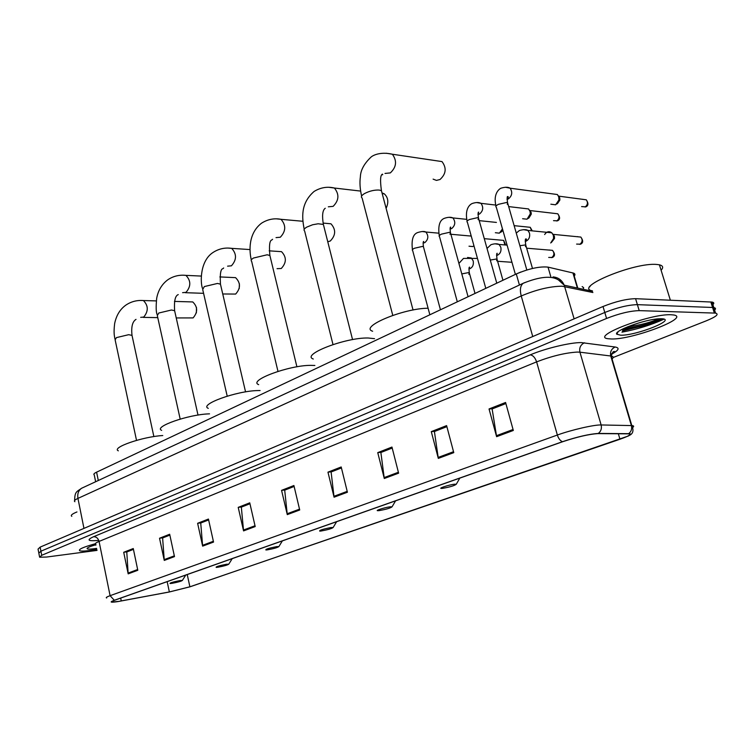<?xml version="1.0" encoding="UTF-8"?>
<svg xmlns="http://www.w3.org/2000/svg" width="755" height="755" viewBox="0 0 755 755"><rect width="100%" height="100%" fill="white"/><g stroke="black" fill="none" stroke-linecap="round" stroke-linejoin="round"><path stroke-width="1.13" d="M95.64 481.747L94.243 474.895C93.299 474.291 94.082 473.376 96.593 472.168L516.288 273.961C529.095 268.553 539.674 266.279 548.026 267.119L573.356 273.065C575.121 273.65 575.414 274.65 574.244 276.075M622.526 330.775L643.156 325.896L622.526 330.775M660.314 319.337L661.474 318.761L660.314 319.337M95.375 545.044L95.942 544.95L95.375 545.044M711.937 305.416C714.324 303.633 714.372 302.519 712.069 302.066L635.578 298.687C626.518 298.876 615.665 301.481 603.019 306.502L40.147 547.12L38.052 549.102L38.703 552.471M613.145 357.511L706.34 320.8C716.184 316.732 719.251 314.174 715.561 313.117L639.202 310.626C630.142 310.89 619.27 313.495 606.576 318.45L41.723 555.293L40.93 551.197L38.835 553.16L40.93 551.197L604.793 312.476L40.93 551.197L40.147 547.12M639.202 310.626L637.39 304.652C628.33 304.878 617.467 307.483 604.793 312.476C617.467 307.483 628.33 304.878 637.39 304.652L712.597 307.474L637.39 304.652L635.578 298.687M712.069 302.066L713.815 307.587L712.597 307.474L713.815 307.587C716.108 308.021 716.061 309.106 713.664 310.871M582.133 286.598L583.643 287.636L583.153 289.25M89.93 550.489L96.848 549.395L89.93 550.489C84.569 551.178 81.162 551.263 79.728 550.744C81.162 551.263 84.569 551.178 89.93 550.489M611.361 338.976C632.463 339.778 691.514 317.279 673.403 314.948L671.082 314.75C649.857 313.551 589.721 336.815 608.105 338.731L611.361 338.976C632.463 339.778 691.514 317.279 673.403 314.948L671.082 314.75C649.857 313.551 589.721 336.815 608.105 338.731L611.361 338.976M616.967 332.927L617.514 332.851L616.967 332.927M621.941 332.172C637.135 329.322 651.15 324.99 663.994 319.176C651.15 324.99 637.135 329.322 621.941 332.172M118.733 601.395L111.9 602.037C110.976 601.829 111.891 601.225 114.647 600.234L562.805 441.675C577.32 436.881 588.976 434.191 597.771 433.606L628.509 433.842C631.784 434.267 628.934 436.069 619.959 439.24L189.892 586.795L169.356 591.948L118.733 601.395M118.488 601.48L169.167 592.024L190.213 586.739L628.16 436.069C631.133 434.54 631.293 433.738 628.651 433.672L598.309 433.436C589.296 434.031 577.339 436.786 562.456 441.703L114.298 600.291C109.39 602.16 110.268 602.641 116.931 601.726L118.488 601.48M513.324 430.463L505.586 402.472L489.042 408.965L496.611 436.683L513.324 430.463M505.888 403.557L492.128 408.936L496.611 436.683M492.553 408.776L489.042 408.965M453.774 452.632L446.601 425.612L431.284 431.624L438.315 458.389L453.774 452.632M446.875 426.65L434.408 431.539L438.315 458.389M434.833 431.369L431.284 431.624M398.621 473.168L391.958 447.054L377.745 452.632L384.286 478.5L398.621 473.168M392.213 448.055L380.879 452.5L384.286 478.5M381.313 452.33L377.745 452.632M347.413 492.232L341.194 466.967L327.963 472.158L334.069 497.196L347.413 492.232M341.43 467.94L331.105 471.988L334.069 497.196M331.539 471.809L327.963 472.158M137.797 570.27L133.267 548.536L123.707 552.283L128.171 573.857L137.797 570.27M133.437 549.376L126.774 551.981L128.171 573.857M127.218 551.811L123.707 552.283M174.49 556.614L169.677 534.247L159.531 538.24L164.26 560.418L174.49 556.614M169.866 535.116L162.618 537.947L164.26 560.418M163.052 537.777L159.531 538.24M213.542 542.071L208.437 519.053L197.621 523.29L202.642 546.129L213.542 542.071M208.635 519.931L200.726 523.026L202.642 546.129M201.17 522.856L197.621 523.29M255.199 526.565L249.754 502.839L238.212 507.369L243.563 530.897L255.199 526.565M249.962 503.755L241.336 507.134L243.563 530.897M241.779 506.954L238.212 507.369M299.716 509.993L293.903 485.522L281.568 490.363L287.277 514.627L299.716 509.993M294.129 486.456L284.701 490.155L287.277 514.627M285.135 489.976L281.568 490.363M95.338 543.742C83.258 547.092 78.058 549.423 79.728 550.744C78.058 549.423 83.258 547.092 95.338 543.742M41.723 555.293L39.619 557.218L46.565 557.048L97.046 550.395M76.953 511.947C72.065 513.966 70.347 515.42 71.81 516.316M95.894 544.714C90.355 546.337 87.41 547.601 87.061 548.498C87.146 549.244 89.543 549.319 94.271 548.725L96.64 548.385M196.479 307.408L196.376 312.91M176.245 317.94L193.091 317.912C197.923 312.211 197.801 306.879 192.751 301.934L190.269 301.858M179.888 580.586C172.838 581.992 169.573 582.983 170.092 583.549L172.083 583.322C177.718 582.256 181.134 581.303 182.342 580.463L179.888 580.586M162.769 435.531C142.535 436.701 111.061 447.639 118.337 450.829M239.401 283.795L239.222 288.552M222.734 293.978L235.654 294.063C240.732 288.316 240.713 282.842 235.569 277.642L232.625 277.51M226.415 564.259C218.969 565.74 215.562 566.788 216.185 567.401L218.006 567.213C223.905 566.099 227.5 565.08 228.774 564.164L226.415 564.259M209.531 413.844L208.984 413.863C188.316 414.504 153.199 426.868 161.645 430.35M277.047 268.667L281.247 268.506C286.598 262.74 286.692 257.125 281.521 251.66L278 251.424M276.632 546.629C268.752 548.196 265.184 549.31 265.93 549.989L267.553 549.819C273.754 548.668 277.529 547.583 278.888 546.563L276.632 546.629M260.079 390.533L257.889 390.561C236.56 390.863 198.678 404.614 208.295 408.351M327.764 241.742L330.237 241.043C335.852 235.305 336.088 229.548 330.954 223.791L326.726 223.414M331.001 527.547C322.64 529.208 318.893 530.406 319.771 531.142L321.158 531.001C327.689 529.802 331.681 528.642 333.134 527.519L331.001 527.547M314.882 365.477L310.796 365.354C288.778 365.241 247.706 380.643 258.691 384.644M386.107 208.323C388.853 202.406 388.249 197.574 384.286 193.837L382.03 192.921M390.061 506.822C384.569 507.464 373.8 510.993 378.246 510.682L379.35 510.578C386.258 509.323 390.486 508.068 392.043 506.822L390.061 506.822M374.546 338.674L368.204 338.004C345.507 337.362 300.707 354.765 313.297 359.021M433.106 179.133L436.437 180.398L439.986 179.53C446.101 173.952 446.771 167.969 441.996 161.589L435.833 160.673M454.453 484.219C448.791 484.804 436.909 488.787 441.949 488.4L442.751 488.325C450.074 487.003 454.576 485.644 456.265 484.248L454.453 484.219M428.094 308.229C403.17 308.323 359.002 327 372.64 331.237M433.191 313.202L430.567 314.448M473.942 245.771L472.762 246.574L469.006 246.206M469.95 235.966L471.101 235.588M460.814 300.16L458.087 301.443M502.471 228.907L499.366 233.163L495.346 232.71M496.422 222.423L479.217 220.639M502.905 230.435L501.414 231.832M489.495 286.617L486.664 287.948M523.838 208.389L528.557 208.946L530.057 211.447L530.303 213.844L527.066 219.205L522.611 218.723M529.529 210.183L531.114 212.363L531.293 214.09L528.953 217.95M520.837 272.026L516.354 273.933M552.245 193.846L557.398 194.535L558.747 196.876L558.927 199.952L555.642 204.803L550.857 204.209M558.294 195.762L559.738 197.848L559.87 200.066L557.501 203.557M498.489 264.448L498.696 265.165M544.638 234.531C546.733 231.492 549.13 230.917 551.83 232.804L553.387 235.381L553.566 238.467L550.697 242.987M552.811 234.031L554.397 236.239L554.529 238.467L551.414 242.478M661.097 270.252C663.617 267.525 663.06 265.713 659.417 264.816L656.992 264.476C634.7 262.013 573.054 287.655 592.401 290.845M620.657 335.201C636.201 335.796 678.367 318.912 661.21 318.752L658.926 318.808C644.742 319.384 613.324 330.945 616.76 334.191L620.657 335.201M623.677 328.529L630.208 328.387C641.854 327.189 658.775 321.488 660.908 318.836M658.539 318.836C650.65 322.451 640.4 325.084 627.773 326.736M660.936 318.752C657.803 321.337 640.533 326.736 628.396 327.812L624.725 328.038M98.301 480.51L96.593 472.168M577.377 288.014L572.941 272.961M550.801 276.67L548.026 267.119M519.431 285.022L516.288 273.961M592.901 292.525L562.06 286.202C550.055 286.334 536.446 289.59 521.233 295.969L77.944 498.394C74.717 499.904 73.707 501.009 74.905 501.716M83.956 528.387L77.944 498.394C77.227 493.798 78.463 490.41 81.653 488.23L82.965 487.626M574.121 318.855L564.221 285.192C561.975 280.124 558.247 277.368 553.028 276.915M80.842 529.717L542.147 332.521M603.019 306.502L606.576 318.45M710.842 301.953L714.343 313.014M592.533 291.27L564.221 285.192L558.464 279.963C551.48 275.5 539.731 276.594 523.224 283.257C520.346 285.56 519.676 289.797 521.233 295.969L532.737 336.541M558.757 280.275L561.503 280.879M589.995 286.673L589.193 286.957M74.622 500.527C74.82 491.524 76.463 491.958 81.653 488.23L524.527 282.663M98.763 540.382C87.929 541.354 86.212 540.127 93.582 536.711L530.199 354.869C533.002 355.265 535.135 357.606 536.607 361.871L99.065 541.42C95.706 542.826 94.62 543.789 95.819 544.308M530.199 354.869C545.44 348.404 570.336 342.421 581.274 342.591L615.155 347.007C619.959 347.904 618.817 350.273 611.72 354.133M598.309 433.436C600.999 431.294 601.943 428.472 601.131 424.961L579.934 352.189L577.358 352.066C565.504 352.764 551.924 356.03 536.607 361.871L557.36 435.031C571.375 429.916 594.289 424.64 601.131 424.961L631.812 425.584C633.936 425.726 634.219 426.367 632.662 427.5M628.651 433.672C631.265 431.624 632.171 428.925 631.388 425.575L610.757 356.001L579.934 352.189C579.085 347.8 580.604 344.657 584.474 342.779M562.456 441.703C560.163 440.712 558.464 438.485 557.36 435.031L110.088 595.676L114.298 600.291M106.691 597.979C105.53 597.696 106.672 596.931 110.088 595.676L99.065 541.42C98.15 538.277 96.329 536.701 93.582 536.711M611.729 359.286C613.796 357.596 613.617 356.52 611.191 356.067L610.757 356.001C609.936 351.802 611.399 348.801 615.155 347.007M619.959 439.24L618.345 433.757M121.262 600.942L120.677 598.102M169.356 591.948L167.166 581.652M189.892 586.795L187.24 574.555M299.518 509.153L287.127 513.768M255.011 525.754L243.431 530.067M213.372 541.278L202.529 545.327M174.329 555.84L164.146 559.644M137.646 569.525L128.076 573.102M347.196 491.363L333.908 496.318M398.395 472.271L384.116 477.594M453.529 451.707L438.127 457.445M513.051 429.501L496.403 435.711M95.356 545.11L95.961 545.016M136.523 440.373L115.128 339.854L116.44 337.608L128.68 334.691L132.012 335.38L132.21 336.305M140.996 300.452L143.403 300.547C148.424 305.652 148.537 311.164 143.752 317.062L140.685 317.345M180.181 419.082L157.314 315.59L158.776 313.023L171.46 310.003L174.622 310.711L174.867 311.796M183.078 275.207L185.928 275.367C191.043 280.737 191.072 286.4 186.023 292.355L182.597 292.666M227.208 396.148L202.699 289.505L204.341 286.57L217.487 283.446L220.451 284.154L220.743 285.418M228.265 248.093L231.681 248.357C236.834 254.01 236.749 259.833 231.417 265.817L227.595 266.156M277.982 371.375L251.66 261.39C250.622 260.532 251.236 259.409 253.51 258.021L267.166 254.784L269.884 255.483L270.243 256.955M276.925 218.893L281.02 219.318C286.164 225.283 285.928 231.256 280.313 237.23L276.037 237.617M332.993 344.544L304.633 231.002C303.397 230.03 304.095 228.737 306.719 227.123L312.617 224.763L318.138 223.773L323.376 224.433L323.81 226.141M329.444 187.372L334.408 188.033C339.439 194.318 339.014 200.424 333.125 206.36L328.34 206.804M392.77 315.373L362.126 198.055C360.654 196.951 361.447 195.451 364.505 193.573C369.506 190.977 374.442 189.816 379.303 190.071L381.435 190.694L381.964 192.676M386.315 153.237L392.355 154.228C397.158 160.843 396.488 167.072 390.335 172.904L385.003 173.442M422.215 231.502L425.848 232.021C428.774 235.853 428.434 239.392 424.82 242.619L423.121 243.063M423.687 247.668L423.423 246.677L422.366 246.441L414.448 248.253C412.39 249.32 411.815 250.132 412.702 250.679L429.85 314.778M500.81 240.128L503.642 240.383L504.916 244.941M527.424 227.019L530.236 227.302L531.596 230.803M448.932 217.289L452.896 217.921C455.737 221.847 455.322 225.405 451.65 228.586L450.046 229.039M449.999 234.286L450.424 232.54L449.452 232.323L441.392 234.154C439.212 235.296 438.598 236.164 439.542 236.74L457.303 301.821M554.397 213.391L557.775 213.788C560.248 217.27 560.172 219.62 557.53 220.819L553.509 220.658M476.66 202.548L480.973 203.331C483.7 207.332 483.2 210.9 479.472 214.024L478 214.486M478.113 219.63L478.443 217.874L477.556 217.666L469.355 219.535C467.034 220.753 466.382 221.668 467.402 222.272L485.795 288.363M530.019 210.551L557.775 213.788C559.71 216.496 559.351 218.903 556.709 221.007M582.615 199.32L586.295 199.811C588.607 203.359 588.456 205.709 585.852 206.851L581.605 206.596M583.2 199.395L582.718 199.263M505.425 187.249L510.135 188.203C512.721 192.28 512.126 195.847 508.36 198.914L507.039 199.367M507.313 204.407L507.539 202.633L506.747 202.444L498.394 204.341C495.922 205.643 495.233 206.615 496.318 207.257L515.391 274.386M558.766 196.149L586.295 199.811C588.126 202.566 587.711 204.964 585.04 207.021M467.562 257.464L471.328 257.983L473.187 260.89C473.847 264.533 472.79 267.119 470.035 268.667L468.93 268.931M468.846 274.32L469.308 272.8L468.374 272.63L461.796 273.905M549.196 250.084L552.5 250.358C555.189 253.793 555.142 256.171 552.386 257.483L548.687 257.436M549.961 250.15L549.376 249.999M494.978 243.799L499.093 244.45L500.82 247.225C501.499 250.934 500.405 253.586 497.545 255.181L496.573 255.445M496.639 260.758L497.026 259.229L496.167 259.059L490.288 260.069M526.66 248.206L552.5 250.358C554.604 253.076 554.302 255.511 551.603 257.663M577.207 236.711L580.831 237.07C583.36 240.571 583.256 242.95 580.519 244.205L576.612 244.091M578.122 236.806L577.433 236.598M523.404 229.624L527.896 230.435L529.472 233.059C530.17 236.834 529.038 239.543 526.075 241.194L525.253 241.44M525.489 246.677L525.773 245.139L524.999 244.988L519.884 245.734M553.264 234.371L580.831 237.07C582.832 239.845 582.473 242.28 579.746 244.384M622.856 330.001C636.069 327.717 648.403 323.97 659.851 318.761M622.45 330.954L646.318 325.027M659.275 320.026L661.861 318.78M577.783 288.099L573.356 273.065M111.9 602.037L111.787 601.499M629.34 435.418C633.086 433.719 633.917 430.444 631.812 425.584L611.191 356.067C612.371 352.83 613.164 351.368 613.598 351.66C615.731 351.037 614.693 351.99 610.484 354.51M39.486 556.548L38.835 553.16M715.561 313.117L713.815 307.587M114.93 338.938C114.552 336.277 113.41 333.757 114.647 323.555C116.308 315.42 120.045 309.267 125.868 305.114C131.162 301.556 137.014 300.037 143.403 300.547L156.313 300.905M174.443 301.415L192.751 301.934M182.342 580.463L185.758 575.074M143.072 317.383L157.767 317.628M153.869 436.579L132.012 335.38C131.096 326.877 132.436 321.545 136.023 319.374M157.078 314.524C156.03 312.032 155.898 306.606 156.691 298.244C158.182 290.354 161.891 284.191 167.837 279.765C173.225 276.141 179.256 274.678 185.928 275.367L201.34 276.075M219.847 276.925L235.569 277.642M228.774 564.164L232.219 558.643M185.296 292.695L203.576 293.317M198.008 415.08L174.622 310.711C173.98 301.018 175.198 295.649 178.265 294.601M202.415 288.259C200.207 281.955 200.075 260.871 212.948 252.529C218.676 248.782 224.914 247.395 231.681 248.357L250.047 249.575M269.195 250.839L281.521 251.66M278.888 546.563L282.361 540.901M245.554 391.892L220.451 284.154C219.865 273.98 220.696 268.827 222.942 268.695L223.659 267.978M251.311 259.937C249.112 250.924 248.253 233.323 261.57 223.169C267.714 219.299 274.197 218.016 281.02 219.318L302.934 221.281M323.083 223.084L330.954 223.791M333.134 527.519L336.636 521.696M296.913 366.817L269.884 255.483C268.988 245.639 269.629 240.477 271.8 239.996L272.574 239.288M304.208 229.312C302.038 218.072 300.282 203.454 314.108 191.44C320.611 187.485 327.368 186.343 334.408 188.033L360.616 191.081M325.273 208.257L324.848 208.578C322.479 210.72 321.989 216.005 323.376 224.433L352.557 339.608M382.209 193.601L384.286 193.837M392.043 506.822L395.582 500.839M361.617 196.092C359.975 188.873 359.569 182.436 360.38 176.755C360.579 170.215 364.146 163.637 371.082 157.04C373.716 154.747 381.502 151.67 392.355 154.228L441.996 161.589M382.011 174.735L382.719 174.688L382.511 174.141C380.36 174.782 380.001 180.303 381.435 190.694L413.051 310.012M456.265 484.248L459.833 478.104M438.778 233.172L425.848 232.021C424.338 231.143 421.554 231.332 417.506 232.606C412.976 234.324 411.286 240.014 412.438 249.697M450.895 234.267L471.243 236.088M505.652 244.998L503.642 240.383L484.276 238.665M423.121 243.025L423.715 241.458C423.102 241.345 423.008 243.082 423.423 246.677L440.439 309.786M423.225 242.487L423.772 242.525M466.713 219.356L452.896 217.921C450.867 216.94 447.979 217.091 444.251 218.365C439.58 220.262 437.909 226.038 439.259 235.692M501.32 231.879L500.48 232.427M532.275 230.87L530.236 227.302L514.136 225.66M450.055 228.925L450.678 227.085C450.055 226.887 449.971 228.699 450.424 232.54L468.072 296.734M450.122 228.406L450.659 228.454M495.761 205.077L480.973 203.331C478.736 202.18 475.744 202.264 471.998 203.586C470.507 204.312 464.457 208.012 467.09 221.158M508.672 206.596L528.557 208.946M531.293 214.09L530.303 213.844M528.849 217.997L528.141 218.469M478.009 214.288L478.661 212.146C478.028 211.787 477.953 213.693 478.443 217.874L496.762 283.182M478.047 213.797L478.547 213.854M557.398 194.535L510.135 188.203C508.19 186.938 505.086 186.947 500.81 188.24C498.734 189.373 493.053 194.177 495.988 206.077M559.87 200.066L558.927 199.952M557.379 203.614L556.822 203.992M507.039 199.075C508.445 197.395 508.662 196.564 507.7 196.602C507.058 196.121 507.001 198.131 507.539 202.633L526.83 269.988M477.462 258.418L463.495 258.408L458.917 263.429M469.025 268.346L469.544 268.384M511.956 262.287L497.602 261.277M468.949 268.837L469.572 267.157C468.93 266.902 468.846 268.78 469.308 272.8L475.018 293.45M507.077 245.12L499.093 244.45C497.205 243.478 494.487 243.572 490.929 244.714L487.022 248.442M496.639 254.803L497.13 254.841M496.582 255.275L497.243 253.312C496.582 252.963 496.507 254.935 497.026 259.229L502.953 280.265M551.83 232.804L527.896 230.435C526.348 229.36 523.517 229.388 519.393 230.511L516.26 233.087M554.529 238.467L553.566 238.467M525.263 241.194C526.603 239.665 526.83 238.92 525.942 238.929C525.159 238.646 525.102 240.713 525.773 245.139L532.483 268.469M618.147 331.747L616.76 334.191M659.417 264.816L670.365 300.197M630.208 328.387L628.396 327.812"/></g></svg>
